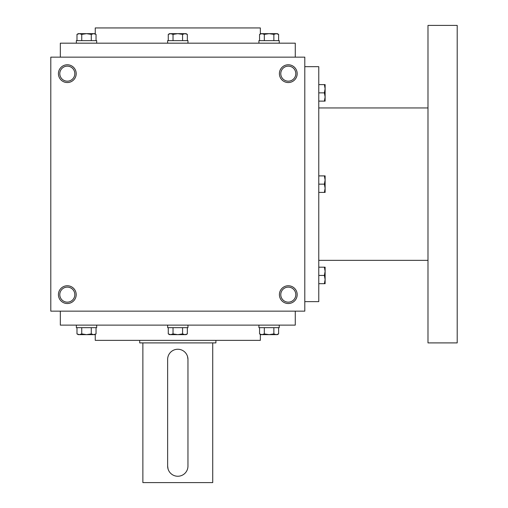 <?xml version="1.0" encoding="UTF-8"?>
<svg xmlns="http://www.w3.org/2000/svg" width="508" height="508" viewBox="0 0 508 508"><rect width="100%" height="100%" fill="white"/><g stroke="black" fill="none" stroke-linecap="round" stroke-linejoin="round"><path stroke-width="0.76" d="M304.8 57.15L50.8 57.15L50.8 311.15L304.8 311.15L304.8 57.15M76.2 294.64A8.89 8.89 0 0 0 62.865 286.944A8.89 8.89 0 0 0 62.865 302.336A8.89 8.89 0 0 0 76.2 294.64M58.42 73.66A8.89 8.89 0 0 1 71.755 65.964A8.89 8.89 0 0 1 71.755 81.356A8.89 8.89 0 0 1 58.42 73.66M297.18 294.64A8.89 8.89 0 0 0 283.845 286.944A8.89 8.89 0 0 0 283.845 302.336A8.89 8.89 0 0 0 297.18 294.64M279.4 73.66A8.89 8.89 0 0 1 292.735 65.964A8.89 8.89 0 0 1 292.735 81.356A8.89 8.89 0 0 1 279.4 73.66M95.25 334.366L95.25 340.36L260.35 340.36L260.35 334.366M60.325 311.15L60.325 325.12L295.275 325.12L295.275 311.15M60.325 57.15L60.325 43.18L295.275 43.18L295.275 57.15M95.25 33.934L95.25 27.94L260.35 27.94L260.35 33.934M280.778 73.66A7.518 7.518 0 0 1 292.049 67.151A7.518 7.518 0 0 1 292.049 80.169A7.518 7.518 0 0 1 280.778 73.66M295.808 294.64A7.518 7.518 0 0 0 284.531 288.131A7.518 7.518 0 0 0 284.531 301.149A7.518 7.518 0 0 0 295.808 294.64M59.798 73.66A7.518 7.518 0 0 1 71.069 67.151A7.518 7.518 0 0 1 71.069 80.169A7.518 7.518 0 0 1 59.798 73.66M74.828 294.64A7.518 7.518 0 0 0 63.551 288.131A7.518 7.518 0 0 0 63.551 301.149A7.518 7.518 0 0 0 74.828 294.64M304.8 66.675L318.77 66.675L318.77 301.625L304.8 301.625M427.99 107.95L318.77 107.95M427.99 25.4L427.99 342.9L457.2 342.9L457.2 25.4L427.99 25.4M324.383 192.405L325.12 188.278L324.383 184.15L325.12 180.023L324.383 175.895L325.12 175.895L325.12 192.405L318.77 192.405M324.383 175.895L318.77 175.895M324.383 184.15L318.77 184.15M324.383 283.693L325.12 279.565L324.383 275.438L325.12 271.31L324.383 267.183L325.12 267.183L325.12 283.693L318.77 283.693M324.383 267.183L318.77 267.183M324.383 275.438L318.77 275.438M324.383 101.117L325.12 96.99L324.383 92.862L325.12 88.735L324.383 84.607L325.12 84.607L325.12 101.117L318.77 101.117M324.383 84.607L318.77 84.607M324.383 92.862L318.77 92.862M187.331 40.64L187.331 34.392L184.95 33.655L186.055 33.655L187.331 34.392M168.269 34.392L169.545 33.655L184.95 33.655L182.569 34.392L177.8 33.655L173.031 34.392L170.65 33.655L168.269 34.392L168.269 40.64M167.64 43.18L167.64 40.64L187.96 40.64L187.96 43.18M182.569 40.64L182.569 34.392M173.031 40.64L173.031 34.392M278.619 40.64L278.619 34.392L276.238 33.655L277.343 33.655L278.619 34.392M259.556 34.392L260.833 33.655L276.238 33.655L273.856 34.392L269.088 33.655L264.319 34.392L261.938 33.655L259.556 34.392L259.556 40.64M258.928 43.18L258.928 40.64L279.248 40.64L279.248 43.18M273.856 40.64L273.856 34.392M264.319 40.64L264.319 34.392M96.044 40.64L96.044 34.392L93.662 33.655L94.767 33.655L96.044 34.392M76.981 34.392L78.257 33.655L93.662 33.655L91.281 34.392L86.512 33.655L81.744 34.392L79.362 33.655L76.981 34.392L76.981 40.64M76.352 43.18L76.352 40.64L96.672 40.64L96.672 43.18M91.281 40.64L91.281 34.392M81.744 40.64L81.744 34.392M182.569 327.66L182.569 333.908L184.95 334.645L187.331 333.908L187.331 327.66M187.331 333.908L186.055 334.645L169.545 334.645L168.269 333.908L170.65 334.645L173.031 333.908L177.8 334.645L182.569 333.908M187.96 325.12L187.96 327.66L167.64 327.66L167.64 325.12M168.269 327.66L168.269 333.908M173.031 327.66L173.031 333.908M273.856 327.66L273.856 333.908L276.238 334.645L278.619 333.908L278.619 327.66M278.619 333.908L277.343 334.645L260.833 334.645L259.556 333.908L261.938 334.645L264.319 333.908L269.088 334.645L273.856 333.908M279.248 325.12L279.248 327.66L258.928 327.66L258.928 325.12M259.556 327.66L259.556 333.908M264.319 327.66L264.319 333.908M91.281 327.66L91.281 333.908L93.662 334.645L96.044 333.908L96.044 327.66M96.044 333.908L94.767 334.645L78.257 334.645L76.981 333.908L79.362 334.645L81.744 333.908L86.512 334.645L91.281 333.908M96.672 325.12L96.672 327.66L76.352 327.66L76.352 325.12M76.981 327.66L76.981 333.908M81.744 327.66L81.744 333.908M187.96 466.09L187.96 359.41A10.16 10.16 0 0 0 177.8 349.25A10.16 10.16 0 0 0 167.64 359.41L167.64 466.09A10.16 10.16 0 0 0 177.8 476.25A10.16 10.16 0 0 0 187.96 466.09M212.725 342.9L212.725 482.6L142.875 482.6L142.875 342.9M187.96 359.41L187.522 356.451M167.64 466.09L168.078 469.049M215.9 340.36L215.9 342.9L139.7 342.9L139.7 340.36M427.99 260.35L318.77 260.35"/></g></svg>
